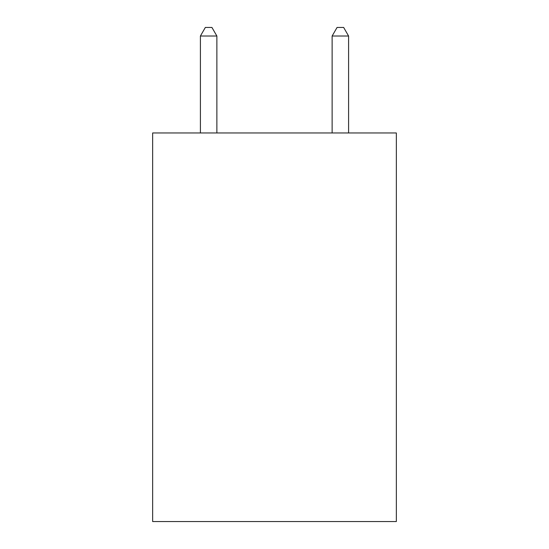 <?xml version="1.0" encoding="UTF-8"?>
<svg xmlns="http://www.w3.org/2000/svg" width="549" height="549" viewBox="0 0 549 549"><rect width="100%" height="100%" fill="white"/><g stroke="black" fill="none" stroke-linecap="round" stroke-linejoin="round"><path stroke-width="0.82" d="M396.344 132.961L396.344 521.55L152.656 521.55L152.656 132.961L396.344 132.961M216.869 132.961L216.869 36.014L200.406 36.014L200.406 132.961M200.406 36.014L205.347 27.45L211.928 27.45L216.869 36.014M348.594 132.961L348.594 36.014L332.131 36.014L332.131 132.961M332.131 36.014L337.072 27.45L343.653 27.45L348.594 36.014"/></g></svg>
